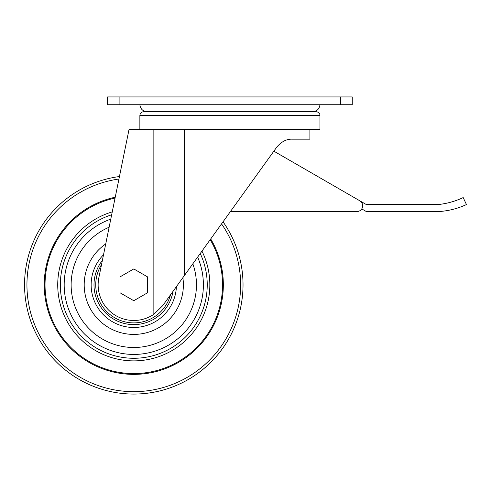<?xml version="1.0" encoding="UTF-8"?>
<svg xmlns="http://www.w3.org/2000/svg" width="491" height="491" viewBox="0 0 491 491"><rect width="100%" height="100%" fill="white"/><g stroke="black" fill="none" stroke-linecap="round" stroke-linejoin="round"><path stroke-width="0.74" d="M356.914 211.547L230.426 211.547L356.914 211.547A5.769 5.769 0 0 0 359.799 200.788L273.861 151.173M139.867 129.556L139.867 115.569L319.96 115.569L319.96 129.575L129.01 129.556L98.851 277.716A35.653 35.653 0 0 0 153.855 314.295L162.73 305.648L276.74 147.165C281.515 141.574 286.713 138.91 292.348 139.168L309.895 139.168L309.895 129.575M119.448 176.533A109.235 109.235 0 0 0 24.55 284.823A109.235 109.235 0 0 0 166.836 388.946A109.235 109.235 0 0 0 223.031 221.828A109.235 109.235 0 0 1 166.836 388.946A109.235 109.235 0 0 1 24.55 284.823A109.235 109.235 0 0 1 119.448 176.533L127.052 139.168M139.867 115.569C140.095 113.231 141.377 111.954 143.716 111.721L316.112 111.721C319.377 111.856 320.23 115.465 319.887 114.82L319.96 115.569M340.723 104.736L107.572 104.736L107.572 96.936L352.262 96.936L352.262 104.736L340.723 104.736L340.723 96.936M120.025 276.881L120.025 292.771L133.785 300.719L147.552 292.771L147.552 276.881L133.785 268.933L120.025 276.881M361.763 208.908L366.329 211.547L438.942 211.547A76.903 76.903 0 0 0 466.45 204.557L463.191 197.566A76.903 76.903 0 0 1 438.138 204.557L366.329 204.557L359.799 200.788M210.197 239.669A88.754 88.754 0 0 1 157.194 370.435A88.754 88.754 0 0 1 45.031 284.823A88.754 88.754 0 0 1 115.06 198.069M184.463 275.433L184.463 129.575M153.855 314.295L153.855 129.556M119.104 104.736L119.104 96.936M201.961 251.116A76.056 76.056 0 0 1 151.099 358.884A76.056 76.056 0 0 1 57.729 284.823A76.056 76.056 0 0 1 112.249 211.885M200.23 253.516A73.454 73.454 0 0 1 149.829 356.503A73.454 73.454 0 0 1 60.332 284.823A73.454 73.454 0 0 1 111.66 214.788M197.64 257.118A69.605 69.605 0 0 1 147.932 352.98A69.605 69.605 0 0 1 64.18 284.823A69.605 69.605 0 0 1 110.776 219.133M192.828 263.814A62.67 62.67 0 0 1 144.446 346.578A62.67 62.67 0 0 1 109.131 227.21M182.861 277.667A49.591 49.591 0 0 1 137.376 334.285A49.591 49.591 0 0 1 105.725 243.935M176.404 286.646A42.656 42.656 0 0 1 132.877 327.466A42.656 42.656 0 0 1 103.521 254.774M173.041 291.316A39.789 39.789 0 0 1 130.532 324.477A39.789 39.789 0 0 1 102.367 260.414M170.494 294.858A38.053 38.053 0 0 1 95.733 284.823A38.053 38.053 0 0 1 101.502 264.686M221.545 223.89A106.842 106.842 0 0 1 165.713 386.785A106.842 106.842 0 0 1 26.944 284.823A106.842 106.842 0 0 1 118.939 179.019M210.7 238.964A89.552 89.552 0 0 1 157.574 371.159A89.552 89.552 0 0 1 44.233 284.823A89.552 89.552 0 0 1 115.238 197.216M319.954 104.736C319.377 109.002 316.947 111.334 312.657 111.721M139.874 104.736C140.451 109.002 142.881 111.334 147.177 111.721"/></g></svg>
